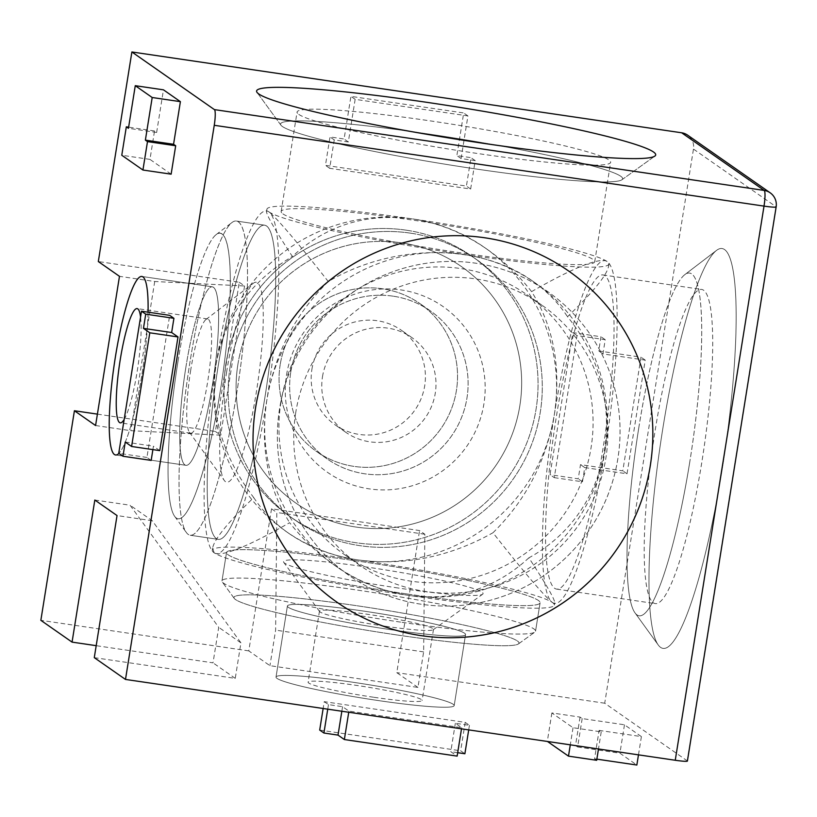 <?xml version="1.0" encoding="UTF-8"?>
<svg xmlns="http://www.w3.org/2000/svg" width="817" height="817" viewBox="0 0 817 817"><rect width="100%" height="100%" fill="white"/><g stroke="black" fill="none" stroke-linecap="round" stroke-linejoin="round"><path stroke-width="0.61" stroke-dasharray="4.08 3.06" d="M271.53 508.797L248.776 650.894L269.937 665.671L417.947 687.424L423.635 651.905L424.84 534.257L419.55 530.56L271.53 508.797L276.82 512.494L275.625 630.142L269.937 665.671M424.84 534.257L276.82 512.494M423.635 651.905L275.625 630.142M417.947 687.424L396.786 672.646L419.55 530.56M248.776 650.894L40.85 620.328M97.407 414.127L215.382 431.468L239.279 282.273L98.316 261.552M687.393 761.066A14.43 1.144 9.1 0 0 687.23 760.852L604.713 703.212L693.47 149.072A14.43 14.206 124.9 0 0 687.638 135.162M604.713 703.212L396.786 672.646M280.19 364.637A90.217 88.767 124.9 0 0 316.639 451.556A90.217 88.767 124.9 0 0 441.068 428.425A90.217 88.767 124.9 0 0 419.958 303.628A90.217 88.767 124.9 0 0 382.519 288.789A90.217 88.767 124.9 0 0 280.19 364.637A90.217 88.767 -55.1 0 1 419.958 303.628A90.217 88.767 -55.1 0 1 441.068 428.425A90.217 88.767 -55.1 0 1 316.639 451.556A90.217 88.767 -55.1 0 1 280.19 364.637M554.273 477.649L582.46 481.795L584.737 467.579L627.027 473.799L645.236 360.123L602.946 353.914L605.223 339.698L577.027 335.562L554.273 477.649L550.035 474.687L572.799 332.601L600.985 336.747L598.718 350.953L641.008 357.172L622.799 470.847L580.509 464.628L578.232 478.833L550.035 474.687M470.643 189.033L475.198 160.612L461.094 158.539L467.927 115.912L355.15 99.337L348.328 141.964L334.235 139.891L329.68 168.312L470.643 189.033L466.415 186.072L325.442 165.351L329.997 136.929L344.09 139.002L350.922 96.375L463.699 112.96L456.866 155.587L470.96 157.661L466.415 186.072M95.579 425.524L130.822 430.702L220.672 435.165L215.382 431.468M239.279 282.273L244.569 285.97L154.719 281.508L119.476 276.33M154.719 281.508L130.822 430.702M244.569 285.97L220.672 435.165M148.051 312.176A90.217 14.471 98.4 0 1 118.884 453.404A90.217 14.471 -81.6 0 0 148.051 312.176M171.131 174.174L149.971 159.397L154.525 130.975L156.639 132.456L163.461 89.829M159.785 450.627L153.443 446.194L152.891 449.605M151.165 460.4L146.927 457.438L169.691 315.352M94.823 500.035L130.056 505.212L218.711 627.323L213.023 662.842L96.192 645.675M94.282 657.644L235.245 678.365L240.933 642.846L152.279 520.735L130.056 505.212M152.279 520.735L117.035 515.558M240.933 642.846L218.711 627.323M235.245 678.365L213.023 662.842M378.322 700.567A90.217 7.118 9.1 0 0 454.181 705.592A90.217 7.118 9.1 0 0 366.23 684.299A90.217 7.118 9.1 0 0 276.013 677.058A90.217 7.118 9.1 0 0 378.322 700.567A90.217 7.118 -170.9 0 1 276.013 677.058A90.217 7.118 -170.9 0 1 366.23 684.299A90.217 7.118 -170.9 0 1 454.181 705.592A90.217 7.118 -170.9 0 1 378.322 700.567M599.106 730.398L641.396 736.607L624.474 724.791L582.184 718.572L580.06 717.091L551.873 712.945L573.034 727.722L601.22 731.869L599.106 730.398L594.551 758.809L596.676 760.29M324.237 701.66L328.475 704.611L342.568 706.685L348.92 711.117L461.687 727.692L455.345 723.259L469.438 725.333L465.21 722.381L324.237 701.66L323.144 708.502M461.094 158.539L456.866 155.587M467.927 115.912L463.699 112.96M355.15 99.337L350.922 96.375M348.328 141.964L344.09 139.002M475.198 160.612L470.96 157.661M334.235 139.891L329.997 136.929M329.68 168.312L325.442 165.351M584.737 467.579L580.509 464.628M627.027 473.799L622.799 470.847M602.946 353.914L598.718 350.953M645.236 360.123L641.008 357.172M582.46 481.795L578.232 478.833M605.223 339.698L600.985 336.747M577.027 335.562L572.799 332.601M125.246 442.048L153.443 446.194M146.927 457.438L118.741 453.302M156.639 132.456L128.443 128.31M149.971 159.397L121.774 155.25M154.525 130.975L128.626 127.166M342.568 706.685L341.843 711.25M348.92 711.117L348.736 712.261M461.687 727.692L461.503 728.835M455.345 723.259L450.79 751.681L457.142 756.113M328.475 704.611L327.74 709.176M457.683 752.692L450.79 751.681M469.438 725.333L468.703 729.898M465.21 722.381L460.655 750.792L464.883 753.754M319.692 730.071L460.655 750.792M596.859 759.146L594.551 758.809M641.396 736.607L638.475 754.847M624.474 724.791L619.919 753.203L636.841 765.029M582.184 718.572L577.629 746.983L619.919 753.203M580.06 717.091L575.515 745.513L577.629 746.983M551.873 712.945L547.319 741.366L575.515 745.513M573.034 727.722L570.297 744.828M601.22 731.869L598.483 748.975M221.928 233.979A144.354 23.162 98.4 0 1 219.365 396.745A144.354 23.162 98.4 0 1 174.736 516.436A144.354 23.162 98.4 0 1 176.258 372.705A144.354 23.162 98.4 0 1 216.158 234.602A144.354 23.162 98.4 0 1 221.928 233.979M213.39 287.267A90.217 14.471 98.4 0 1 212.951 381.743A90.217 14.471 98.4 0 1 186.051 465.333A90.217 14.471 98.4 0 1 184.846 373.961A90.217 14.471 98.4 0 1 212.287 286.808A90.217 14.471 98.4 0 1 213.39 287.267M238.298 221.846A158.784 25.47 98.4 0 1 237.522 388.126A158.784 25.47 98.4 0 1 190.177 535.237A158.784 25.47 98.4 0 1 186.388 532.541A158.784 25.47 98.4 0 1 188.063 374.431A158.784 25.47 98.4 0 1 231.957 222.53A158.784 25.47 98.4 0 1 236.358 221.039A158.784 25.47 98.4 0 1 238.298 221.846M266.495 225.992A158.784 25.47 -81.6 0 0 264.555 225.186A158.784 25.47 -81.6 0 0 216.26 378.577A158.784 25.47 -81.6 0 0 218.364 539.383A158.784 25.47 -81.6 0 0 265.719 392.272A158.784 25.47 -81.6 0 0 266.495 225.992M406.029 230.159A158.784 156.231 -55.1 0 1 471.92 256.283A158.784 156.231 -55.1 0 1 509.073 475.913A158.784 156.231 -55.1 0 1 290.066 516.63A158.784 156.231 -55.1 0 1 235.643 328.832A158.784 156.231 -55.1 0 1 406.029 230.159M410.257 233.121A158.784 156.231 -55.1 0 1 476.148 259.244A158.784 156.231 -55.1 0 1 513.301 478.874A158.784 156.231 -55.1 0 1 294.304 519.592A158.784 156.231 -55.1 0 1 239.871 331.794A158.784 156.231 -55.1 0 1 410.257 233.121M401.637 242.894A144.354 142.025 -55.1 0 1 489.577 473.972A144.354 142.025 -55.1 0 1 245.417 438.075A144.354 142.025 -55.1 0 1 401.637 242.894M393.1 296.173A90.217 88.767 124.9 0 0 296.295 352.239A90.217 88.767 124.9 0 0 327.219 458.95A90.217 88.767 124.9 0 0 451.648 435.808A90.217 88.767 124.9 0 0 430.539 311.022A90.217 88.767 124.9 0 0 393.1 296.173M397.634 635.064A144.354 11.397 9.1 0 0 518.417 643.929A144.354 11.397 9.1 0 0 378.281 609.033A144.354 11.397 9.1 0 0 234.254 598.412A144.354 11.397 9.1 0 0 397.634 635.064A144.354 11.397 -170.9 0 1 234.254 598.412A144.354 11.397 -170.9 0 1 378.281 609.033A144.354 11.397 -170.9 0 1 518.417 643.929A144.354 11.397 -170.9 0 1 397.634 635.064M389.709 629.519A90.217 7.118 9.1 0 0 465.567 634.554A90.217 7.118 9.1 0 0 377.607 613.25A90.217 7.118 9.1 0 0 287.4 606.01A90.217 7.118 9.1 0 0 389.709 629.519A90.217 7.118 -170.9 0 1 287.4 606.01A90.217 7.118 -170.9 0 1 377.607 613.25A90.217 7.118 -170.9 0 1 465.567 634.554A90.217 7.118 -170.9 0 1 389.709 629.519M402.035 622.329A158.784 12.531 9.1 0 0 534.89 632.092A158.784 12.531 9.1 0 0 535.543 631.184A158.784 12.531 9.1 0 0 380.742 593.693A158.784 12.531 9.1 0 0 221.969 580.958A158.784 12.531 9.1 0 0 222.306 582.021A158.784 12.531 9.1 0 0 402.035 622.329A158.784 12.531 -170.9 0 1 222.306 582.021A158.784 12.531 -170.9 0 1 221.969 580.958A158.784 12.531 -170.9 0 1 380.742 593.693A158.784 12.531 -170.9 0 1 535.543 631.184A158.784 12.531 -170.9 0 1 534.89 632.092A158.784 12.531 -170.9 0 1 402.035 622.329M406.58 593.918A158.784 12.531 -170.9 0 1 226.523 552.547A158.784 12.531 -170.9 0 1 385.287 565.282A158.784 12.531 -170.9 0 1 540.098 602.772A158.784 12.531 -170.9 0 1 406.58 593.918A158.784 12.531 -170.9 0 1 226.523 552.547A158.784 12.531 -170.9 0 1 385.287 565.282A158.784 12.531 -170.9 0 1 540.098 602.772A158.784 12.531 -170.9 0 1 406.58 593.918M638.965 426.719A173.224 27.788 -81.6 0 0 635.034 612.893A173.224 27.788 -81.6 0 0 639.16 615.824A173.224 27.788 -81.6 0 0 691.846 448.492A173.224 27.788 -81.6 0 0 689.548 273.072A173.224 27.788 -81.6 0 0 684.748 274.696A173.224 27.788 -81.6 0 0 638.965 426.719M662.924 427.904A202.085 32.425 98.4 0 1 716.335 250.543A202.085 32.425 98.4 0 1 724.628 453.312A202.085 32.425 98.4 0 1 658.339 645.113A202.085 32.425 98.4 0 1 662.924 427.904M531.591 291.628C518.519 275.023 503.66 260.889 487.024 249.226C463.586 232.988 438.749 222.878 412.534 218.905A173.224 170.426 -55.1 0 1 484.42 247.408A173.224 170.426 -55.1 0 1 554.386 414.28C546.256 461.023 525.78 500.515 492.968 532.755C525.035 573.534 544.868 596.788 552.466 602.527L554.038 603.314L554.702 602.834C554.906 599.474 546.297 584.472 528.875 557.837C614.057 511.187 632.47 396.245 567.498 316.71C593.132 292.118 606.837 275.309 608.614 266.26C609.125 262.962 607.736 261.062 604.427 260.562C593.826 259.52 569.551 269.876 531.591 291.628C553.64 326.596 561.238 367.476 554.386 414.28A173.224 170.426 -55.1 0 1 357.917 559.921A173.224 13.675 -170.9 0 1 552.466 602.527A173.224 13.675 -170.9 0 1 554.345 605.05A173.224 13.675 -170.9 0 1 408.694 595.389C382.479 591.416 357.652 581.316 334.214 565.078C317.578 553.405 302.719 539.281 289.647 522.676C251.687 544.418 227.402 554.784 216.811 553.742L214.146 552.792A173.224 13.675 -170.9 0 1 212.267 550.26A173.224 13.675 -170.9 0 1 357.917 559.921C404.548 566.058 449.564 557.01 492.968 532.755M617.866 458.623A173.224 170.426 -55.1 0 1 349.513 575.76A173.224 170.426 -55.1 0 1 279.547 408.888A173.224 170.426 -55.1 0 1 547.89 291.74A173.224 170.426 -55.1 0 1 617.866 458.623M528.875 557.837C495.163 588.863 455.11 601.373 408.694 595.389A173.224 13.675 -170.9 0 1 214.146 552.792L212.624 548.033C214.401 538.995 228.106 522.186 253.74 497.594C221.999 455.855 209.438 411.513 216.066 364.545A173.224 170.426 -55.1 0 1 412.534 218.905C366.128 212.931 326.065 225.441 292.363 256.456C274.941 229.822 266.322 214.83 266.536 211.47L267.19 210.99L268.773 211.777C276.371 217.516 296.203 240.77 328.271 281.538C393.447 243.18 479.446 242.976 532.592 281.058C546.747 290.985 558.379 302.872 567.498 316.71M328.271 281.538C295.458 313.789 274.982 353.281 266.853 400.024C260 446.817 267.598 487.708 289.647 522.676M620.746 176.258A173.224 13.675 -170.9 0 1 622.625 178.79A173.224 13.675 -170.9 0 1 621.911 179.771A173.224 13.675 -170.9 0 1 456.468 166.014A173.224 13.675 -170.9 0 1 282.427 126.523A173.224 13.675 -170.9 0 1 280.905 125.154A173.224 13.675 -170.9 0 1 280.548 124A173.224 13.675 -170.9 0 1 439.934 135.724A173.224 13.675 -170.9 0 1 620.746 176.258M776.15 206.915A14.43 1.144 9.1 0 0 775.997 206.711A14.43 14.206 124.9 0 0 770.165 192.802M253.74 497.594C262.86 511.432 274.492 523.319 288.646 533.246C308.642 547.084 331.733 555.968 357.917 559.921A173.224 170.426 -55.1 0 1 286.042 531.428A173.224 170.426 -55.1 0 1 216.066 364.545C224.42 317.966 249.859 281.936 292.363 256.456M214.146 552.792A173.224 27.788 -81.6 0 0 216.27 553.66A173.224 27.788 -81.6 0 0 266.853 400.024A173.224 27.788 -81.6 0 0 268.773 211.777A173.224 27.788 -81.6 0 0 266.648 210.909A173.224 27.788 -81.6 0 0 216.066 364.545A173.224 27.788 -81.6 0 0 214.146 552.792M722.167 469.285A202.085 32.425 98.4 0 1 658.339 645.113A202.085 32.425 98.4 0 1 660.473 443.876A202.085 32.425 98.4 0 1 716.335 250.543A202.085 32.425 98.4 0 1 722.167 469.285M701.732 462.779A158.784 25.47 98.4 0 1 655.357 603.62A158.784 25.47 98.4 0 1 653.253 442.814A158.784 25.47 98.4 0 1 701.548 289.422A158.784 25.47 98.4 0 1 701.732 462.779M603.048 448.278A158.784 25.47 98.4 0 1 556.683 589.118A158.784 25.47 98.4 0 1 554.569 428.312A158.784 25.47 98.4 0 1 602.864 274.921A158.784 25.47 98.4 0 1 603.048 448.278M605.172 449.748A173.224 27.788 98.4 0 1 554.58 603.395A173.224 27.788 98.4 0 1 552.282 427.975A173.224 27.788 98.4 0 1 604.968 260.643A173.224 27.788 98.4 0 1 605.172 449.748M689.742 462.187A173.224 27.788 98.4 0 1 639.16 615.824A173.224 27.788 98.4 0 1 635.034 612.893A173.224 27.788 98.4 0 1 636.862 440.404A173.224 27.788 98.4 0 1 684.748 274.696A173.224 27.788 98.4 0 1 689.548 273.072A173.224 27.788 98.4 0 1 689.742 462.187M311.91 369.304A57.741 56.812 -55.1 0 1 401.361 330.252A57.741 56.812 -55.1 0 1 414.873 410.124A57.741 56.812 -55.1 0 1 335.236 424.932A57.741 56.812 -55.1 0 1 311.91 369.304M322.49 376.688A57.741 56.812 -55.1 0 1 411.942 337.646A57.741 56.812 -55.1 0 1 425.453 417.507A57.741 56.812 -55.1 0 1 345.816 432.316A57.741 56.812 -55.1 0 1 322.49 376.688M286.553 374.911A101.042 99.419 -55.1 0 1 448.359 310.531A101.042 99.419 -55.1 0 1 420.765 482.806A101.042 99.419 -55.1 0 1 286.553 374.911M230.159 366.619A158.784 156.231 -55.1 0 1 476.148 259.244A158.784 156.231 -55.1 0 1 513.301 478.874A158.784 156.231 -55.1 0 1 294.304 519.592A158.784 156.231 -55.1 0 1 230.159 366.619M225.931 363.667A158.784 156.231 -55.1 0 1 471.92 256.283A158.784 156.231 -55.1 0 1 509.073 475.913A158.784 156.231 -55.1 0 1 290.066 516.63A158.784 156.231 -55.1 0 1 225.931 363.667M237.91 364.259A144.354 142.025 -55.1 0 1 469.07 272.286A144.354 142.025 -55.1 0 1 429.65 518.397A144.354 142.025 -55.1 0 1 237.91 364.259M290.77 372.031A90.217 88.767 -55.1 0 1 430.539 311.022A90.217 88.767 -55.1 0 1 451.648 435.808A90.217 88.767 -55.1 0 1 327.219 458.95A90.217 88.767 -55.1 0 1 290.77 372.031M124.153 419.489A57.741 9.263 -81.6 0 0 137.154 371.623A57.741 9.263 -81.6 0 0 140.565 317.057M190.708 370.152A57.741 9.263 -81.6 0 0 189.391 432.213A57.741 9.263 -81.6 0 0 190.77 433.194A57.741 9.263 -81.6 0 0 208.335 377.413A57.741 9.263 -81.6 0 0 207.569 318.947A57.741 9.263 -81.6 0 0 205.966 319.488A57.741 9.263 -81.6 0 0 190.708 370.152M226.646 371.939A101.042 16.207 -81.6 0 0 224.348 480.539A101.042 16.207 -81.6 0 0 257.498 384.644A101.042 16.207 -81.6 0 0 253.352 283.264A101.042 16.207 -81.6 0 0 226.646 371.939M218.18 366.026A158.784 25.47 -81.6 0 0 218.364 539.383A158.784 25.47 -81.6 0 0 266.659 385.992A158.784 25.47 -81.6 0 0 264.555 225.186A158.784 25.47 -81.6 0 0 218.18 366.026M189.993 361.88A158.784 25.47 -81.6 0 0 186.388 532.541A158.784 25.47 -81.6 0 0 190.177 535.237A158.784 25.47 -81.6 0 0 238.472 381.845A158.784 25.47 -81.6 0 0 236.358 221.039A158.784 25.47 -81.6 0 0 231.957 222.53A158.784 25.47 -81.6 0 0 189.993 361.88M178.014 361.288A144.354 23.162 -81.6 0 0 174.736 516.436A144.354 23.162 -81.6 0 0 222.081 379.435A144.354 23.162 -81.6 0 0 216.158 234.602A144.354 23.162 -81.6 0 0 178.014 361.288M185.949 366.833A90.217 14.471 -81.6 0 0 186.051 465.333A90.217 14.471 -81.6 0 0 213.492 378.169A90.217 14.471 -81.6 0 0 212.287 286.808A90.217 14.471 -81.6 0 0 185.949 366.833M373.563 697.238A57.741 4.555 -170.9 0 1 308.091 682.195A57.741 4.555 -170.9 0 1 365.822 686.831A57.741 4.555 -170.9 0 1 422.113 700.455A57.741 4.555 -170.9 0 1 373.563 697.238M384.94 626.2A57.741 4.555 -170.9 0 1 319.59 611.535A57.741 4.555 -170.9 0 1 319.467 611.147A57.741 4.555 -170.9 0 1 377.199 615.783A57.741 4.555 -170.9 0 1 433.49 629.417A57.741 4.555 -170.9 0 1 433.255 629.744A57.741 4.555 -170.9 0 1 384.94 626.2M398.114 588.005A101.042 7.976 -170.9 0 1 283.744 562.351A101.042 7.976 -170.9 0 1 384.572 569.776A101.042 7.976 -170.9 0 1 482.663 594.214A101.042 7.976 -170.9 0 1 398.114 588.005M295.764 412.442A158.784 156.231 124.9 0 0 359.899 565.405A158.784 156.231 124.9 0 0 578.896 524.688A158.784 156.231 124.9 0 0 541.742 305.058A158.784 156.231 124.9 0 0 295.764 412.442M280.946 402.097A158.784 156.231 124.9 0 0 345.091 555.06A158.784 156.231 124.9 0 0 564.087 514.342A158.784 156.231 124.9 0 0 526.934 294.712A158.784 156.231 124.9 0 0 280.946 402.097M266.853 400.024A173.224 170.426 124.9 0 0 336.818 566.896A173.224 170.426 124.9 0 0 575.73 522.482A173.224 170.426 124.9 0 0 535.196 282.876A173.224 170.426 124.9 0 0 266.853 400.024M279.547 408.888A173.224 170.426 124.9 0 0 349.513 575.76A173.224 170.426 124.9 0 0 588.424 531.346A173.224 170.426 124.9 0 0 547.89 291.74A173.224 170.426 124.9 0 0 279.547 408.888M298.797 114.39A158.784 12.531 9.1 0 0 464.536 151.543A158.784 12.531 9.1 0 0 610.646 162.297A158.784 12.531 9.1 0 0 455.845 124.807A158.784 12.531 9.1 0 0 297.071 112.072A158.784 12.531 9.1 0 0 298.797 114.39M282.866 213.85A158.784 12.531 9.1 0 0 448.615 251.013A158.784 12.531 9.1 0 0 594.715 261.757A158.784 12.531 9.1 0 0 439.914 224.266A158.784 12.531 9.1 0 0 281.14 211.532A158.784 12.531 9.1 0 0 282.866 213.85M268.773 211.777A173.224 13.675 9.1 0 0 449.585 252.31A173.224 13.675 9.1 0 0 608.971 264.044A173.224 13.675 9.1 0 0 440.087 223.143A173.224 13.675 9.1 0 0 266.893 209.244A173.224 13.675 9.1 0 0 268.773 211.777M282.427 126.523A173.224 13.675 9.1 0 0 456.468 166.014A173.224 13.675 9.1 0 0 621.911 179.771A173.224 13.675 9.1 0 0 622.625 178.79A173.224 13.675 9.1 0 0 453.741 137.889A173.224 13.675 9.1 0 0 280.548 124A173.224 13.675 9.1 0 0 280.905 125.154A173.224 13.675 9.1 0 0 282.427 126.523M687.23 760.852L775.997 206.711L693.47 149.072M174.736 516.436L186.388 532.541L174.736 516.436M216.158 234.602L231.957 222.53L216.158 234.602M190.177 535.237L218.364 539.383L190.177 535.237M236.358 221.039L264.555 225.186L236.358 221.039M476.148 259.244L471.92 256.283L476.148 259.244M294.304 519.592L290.066 516.63L294.304 519.592M518.417 643.929L534.89 632.092L518.417 643.929M234.254 598.412L222.306 582.021L234.254 598.412M535.543 631.184L540.098 602.772L535.543 631.184M221.969 580.958L226.523 552.547L221.969 580.958M635.034 612.893L658.339 645.113L635.034 612.893M684.748 274.696L716.335 250.543L684.748 274.696M604.968 260.643L604.427 260.562M554.58 603.395L554.038 603.314M535.196 282.876L532.592 281.058M336.818 566.896L334.214 565.078M621.911 179.771L654.856 156.088L621.911 179.771M280.905 125.154L257.018 92.362L280.905 125.154M266.893 209.244L266.536 211.47M608.971 264.044L608.614 266.26M212.287 286.808L141.811 276.452L212.287 286.808M186.051 465.333L115.565 454.967L186.051 465.333M430.539 311.022L419.958 303.628L430.539 311.022M327.219 458.95L316.639 451.556L327.219 458.95M287.4 606.01L276.013 677.058L287.4 606.01M465.567 634.554L454.181 705.592L465.567 634.554M554.702 602.834L554.345 605.05M212.624 548.033L212.267 550.26M288.646 533.246L286.042 531.428M487.024 249.226L484.42 247.408M216.811 553.742L216.27 553.66M267.19 210.99L266.648 210.909M556.683 589.118L655.357 603.62M602.864 274.921L701.548 289.422M411.942 337.646L401.361 330.252M345.816 432.316L335.236 424.932M207.569 318.947L137.082 308.581M190.77 433.194L120.293 422.838M189.391 432.213L224.348 480.539M205.966 319.488L253.352 283.264M319.467 611.147L308.091 682.195M433.49 629.417L422.113 700.455M433.255 629.744L482.663 594.214M319.59 611.535L283.744 562.351M345.091 555.06L359.899 565.405M526.934 294.712L541.742 305.058M594.715 261.757L610.646 162.297M281.14 211.532L297.071 112.072"/><path stroke-width="1.23" d="M96.192 645.675L72.059 642.121L40.85 620.328L74.418 410.747L97.407 414.127M74.418 410.747L95.579 425.524L119.476 276.33L98.316 261.552L131.884 51.971L214.411 109.611A14.43 2.318 98.4 0 1 214.248 125.297L764.018 206.109A14.43 1.144 9.1 0 0 776.15 206.915A14.43 14.43 0 0 0 770.165 192.802L770.165 192.802A14.43 14.206 124.9 0 0 764.171 190.422A14.43 2.318 98.4 0 1 764.018 206.109L675.25 760.259A14.43 1.144 9.1 0 0 687.393 761.066L776.15 206.915M770.165 192.802L687.638 135.162A14.43 14.206 124.9 0 0 681.654 132.783L131.884 51.971M72.059 642.121L94.823 500.035L117.035 515.558L94.282 657.644L125.491 679.438L214.248 125.297M142.914 276.902A90.217 14.471 98.4 0 1 148.051 312.176A90.217 14.471 -81.6 0 0 141.811 276.452A90.217 14.471 98.4 0 1 142.914 276.902M118.884 453.404A90.217 14.471 98.4 0 1 115.565 454.967A90.217 14.471 98.4 0 1 114.37 363.606A90.217 14.471 98.4 0 1 141.811 276.452A90.217 14.471 -81.6 0 0 115.463 356.467A90.217 14.471 -81.6 0 0 115.565 454.967A90.217 14.471 -81.6 0 0 118.884 453.404M135.275 85.683L163.461 89.829L180.394 101.655L173.561 144.282L175.686 145.753L171.131 174.174L142.934 170.028L147.489 141.607L145.375 140.136L152.197 97.509L135.275 85.683L128.443 128.31L126.329 126.829L121.774 155.25L142.934 170.028M152.891 449.605L151.165 460.4L122.969 456.254L125.246 442.048L131.598 446.48L149.797 332.805L143.455 328.373L145.732 314.167L141.494 311.206L118.741 453.302L122.969 456.254M141.494 311.206L169.691 315.352L173.919 318.313L171.641 332.519L177.994 336.951L159.785 450.627L131.598 446.48M125.491 679.438L675.25 760.259M173.919 318.313L145.732 314.167M171.641 332.519L143.455 328.373M177.994 336.951L149.797 332.805M180.394 101.655L152.197 97.509M173.561 144.282L145.375 140.136M128.626 127.166L126.329 126.829M175.686 145.753L147.489 141.607M341.843 711.25L338.013 735.106L323.92 733.033L319.692 730.071L323.144 708.502M348.736 712.261L344.365 739.538L338.013 735.106M461.503 728.835L457.142 756.113L344.365 739.538M327.74 709.176L323.92 733.033M468.703 729.898L464.883 753.754L457.683 752.692M638.475 754.847L636.841 765.029L596.859 759.146M570.297 744.828L568.479 756.144L547.472 741.479M598.483 748.975L596.676 760.29L568.479 756.144M650.291 465.721A202.085 198.837 124.9 0 0 381.856 249.931A202.085 198.837 124.9 0 0 326.667 594.48A202.085 198.837 124.9 0 0 650.291 465.721M653.488 151.982A202.085 15.952 9.1 0 0 434.664 103.493A202.085 15.952 9.1 0 0 257.018 92.362A202.085 15.952 9.1 0 0 453.609 138.727A202.085 15.952 9.1 0 0 654.856 156.088A202.085 15.952 9.1 0 0 653.488 151.982M140.565 317.057A57.741 9.263 -81.6 0 0 137.082 308.581A57.741 9.263 -81.6 0 0 120.222 359.797A57.741 9.263 -81.6 0 0 120.293 422.838A57.741 9.263 -81.6 0 0 124.153 419.489M255.588 407.703A202.085 198.837 124.9 0 0 524.024 623.483A202.085 198.837 124.9 0 0 579.202 278.944A202.085 198.837 124.9 0 0 255.588 407.703M258.785 93.965A202.085 15.952 9.1 0 0 461.83 140.034A202.085 15.952 9.1 0 0 654.856 156.088A202.085 15.952 9.1 0 0 458.654 107.221A202.085 15.952 9.1 0 0 257.018 92.362A202.085 15.952 9.1 0 0 258.785 93.965M681.654 132.783L764.171 190.422L214.411 109.611"/></g></svg>
